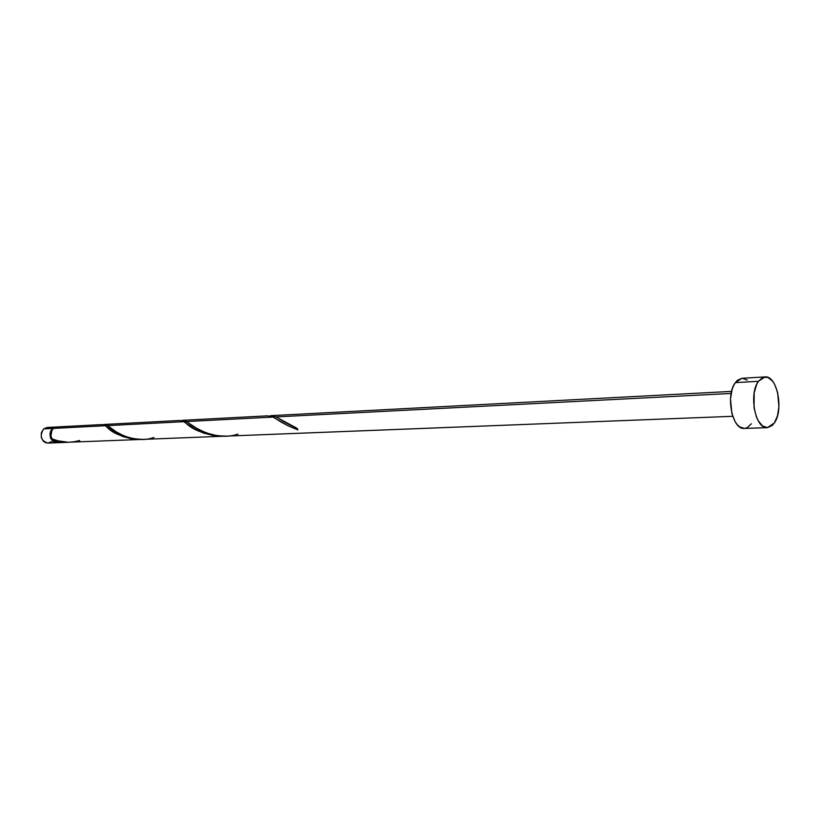 <?xml version="1.0" encoding="UTF-8"?>
<svg xmlns="http://www.w3.org/2000/svg" width="820" height="820" viewBox="0 0 820 820"><rect width="100%" height="100%" fill="white"/><g stroke="black" fill="none" stroke-linecap="round" stroke-linejoin="round"><path stroke-width="1.23" d="M56.908 442.749L53.156 441.58L50.553 438.146L49.979 433.585L50.86 430.695L52.603 428.45L43.685 428.911C39.35 435.963 40.764 440.699 47.939 443.097L56.877 442.749C49.682 440.33 48.257 435.553 52.603 428.45L56.6 426.984L47.222 427.456L43.685 428.911L47.232 427.456M68.378 442.287L52.552 440.063L50.584 435.112L52.09 430.069C49.959 433.503 50.112 436.834 52.552 440.063L57.779 442.718L67.281 442.339L60.239 441.98L52.552 440.063L54.499 441.836L57.882 442.708M758.428 381.29L735.335 382.622C725.29 395.127 732.229 430.09 744.314 428.409L739.496 426.789L737.159 424.586L735.058 421.552L731.881 413.485L730.497 398.858L732.045 389.664L733.5 385.8L735.335 382.622L758.428 381.29L765.029 376.913C777.093 375.15 784.033 409.959 774.346 422.976L767.366 427.671C755.404 429.352 748.486 393.948 758.428 381.29L762.866 377.415L767.817 377.354L772.512 381.054L774.541 384.149L777.585 392.247L778.928 406.71L777.473 415.853L774.346 422.976L772.286 425.436L767.551 427.661L762.6 426.021L758.192 420.721L756.419 416.919L754.082 407.755L754.174 392.893L756.614 384.508L758.428 381.29M270.928 415.668L276.002 416.919L731.143 393.436L276.002 416.919L297.065 428.306L297.906 429.864L288.045 425.785L272.947 417.083L186.355 421.541L196.841 428.388L206.271 432.95L217.115 435.717L226.094 436.127M57.062 426.943L53.505 428.399C50.686 431.289 50.112 434.743 51.762 438.782L59.87 441.437L67.332 442.277L140.271 439.489L132.922 439.151L122.59 436.476L114.513 432.406L105.267 425.734L53.505 428.399L105.267 425.734L102.151 424.565L57.051 426.943L53.505 428.399L51.844 430.49L50.912 436.055L51.762 438.782C60.413 442.718 69.731 443.282 79.714 440.483M105.267 425.734L106.354 426.492C112.576 433.78 124.291 438.085 141.511 439.417L140.271 439.489M183.68 421.685L179.734 420.476L104.468 424.442L107.625 425.611L183.68 421.685L185.72 422.956C193.397 430.623 206.271 435.03 224.342 436.178L214.901 435.902L203.544 433.073L194.514 428.747L183.68 421.685L107.625 425.611L116.563 432.078L124.999 436.373L134.859 438.977L143.07 439.376M103.433 424.678L103.996 424.504M267.945 415.822L182.347 420.332L186.355 421.541L272.947 417.083L267.607 415.853M237.954 434.108C217.402 441.334 194.924 428.573 187.585 422.29L181.743 420.414M272.947 417.083L276.391 418.989C281.475 422.689 288.65 426.308 297.906 429.864L297.065 428.306C289.081 424.668 282.869 421.306 278.441 418.231L276.002 416.919L270.21 415.75M59.706 427.445L58.445 427.035M765.029 376.913L742.008 378.276L735.335 382.622L737.467 380.255L742.028 378.276M742.305 378.266L747.266 380.101M751.366 423.776L746.958 427.773L744.498 428.409M47.314 427.456L49.866 427.958M51.588 441.611L47.98 443.097L45.418 442.615L43.194 441.016L41.205 437.07L41.389 432.519L43.685 428.911L52.603 428.45L56.149 426.984M153.883 437.49C134.388 444.553 113.334 431.32 107.963 425.836L103.32 424.729M767.346 427.671L744.314 428.409M732.721 416.304L225.746 436.137M222.937 436.25L142.741 439.387M731.583 391.396L270.948 415.668M278.441 418.231L283.802 421.5M187.585 422.29L192.157 425.385M107.963 425.836L111.879 428.798"/></g></svg>
